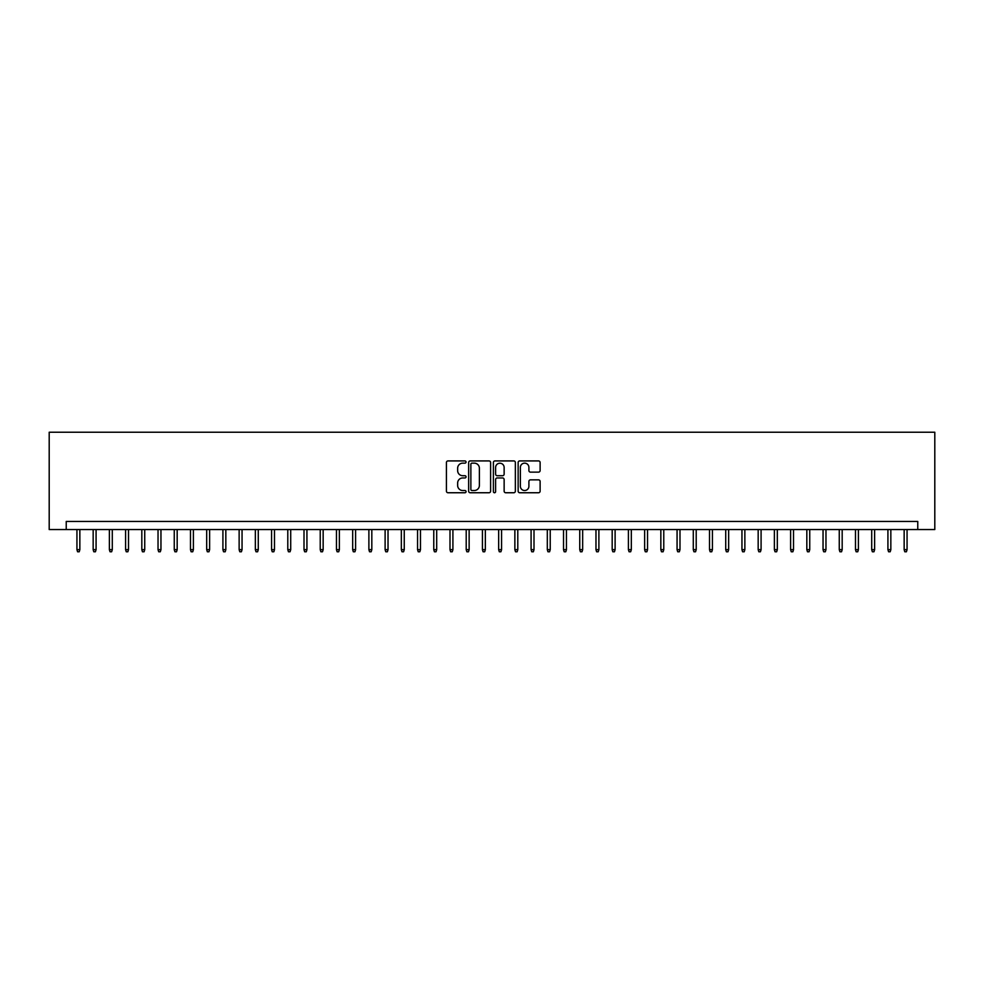 <?xml version="1.0" encoding="UTF-8"?>
<svg xmlns="http://www.w3.org/2000/svg" width="984" height="984" viewBox="0 0 984 984"><rect width="100%" height="100%" fill="white"/><g stroke="black" fill="none" stroke-linecap="round" stroke-linejoin="round"><path stroke-width="1.48" d="M466.047 462.025A1.119 1.119 0 0 0 464.94 460.918L448.015 460.918A1.587 1.587 0 0 0 446.428 462.505L446.428 491.164A1.587 1.587 0 0 0 448.015 492.75L464.94 492.75A1.119 1.119 0 0 0 466.047 491.643A1.119 1.119 0 0 0 464.94 490.524L462.751 490.524A5.092 5.092 0 0 1 457.646 485.432L457.646 483.046A5.092 5.092 0 0 1 462.751 477.953L464.94 477.953A1.119 1.119 0 0 0 466.047 476.834A1.119 1.119 0 0 0 464.94 475.715L462.751 475.715A5.092 5.092 0 0 1 457.646 470.623L457.646 468.236A5.092 5.092 0 0 1 462.751 463.144L464.94 463.144A1.119 1.119 0 0 0 466.047 462.025M538.531 472.136A1.587 1.587 0 0 0 540.118 470.549L540.118 462.505A1.587 1.587 0 0 0 538.531 460.918L519.736 460.918A1.587 1.587 0 0 0 518.15 462.505L518.15 491.164A1.587 1.587 0 0 0 519.736 492.75L538.531 492.75A1.587 1.587 0 0 0 540.118 491.164L540.118 481.447A1.587 1.587 0 0 0 538.531 479.86L530.487 479.86A1.587 1.587 0 0 0 528.9 481.447L528.9 486.268A4.256 4.256 0 0 1 524.632 490.524A4.256 4.256 0 0 1 520.376 486.268L520.376 467.4A4.256 4.256 0 0 1 524.632 463.144A4.256 4.256 0 0 1 528.9 467.4L528.9 470.549A1.587 1.587 0 0 0 530.487 472.136L538.531 472.136M917.764 529.552L934.8 529.552L934.8 432.234L49.2 432.234L49.2 529.552L917.764 529.552L917.764 521.434L66.236 521.434L66.236 529.552M490.61 462.505A1.587 1.587 0 0 0 489.011 460.918L470.229 460.918A1.587 1.587 0 0 0 468.642 462.505L468.642 491.164A1.587 1.587 0 0 0 470.229 492.75L489.011 492.75A1.587 1.587 0 0 0 490.61 491.164L490.61 462.505M494.989 460.918L513.771 460.918A1.587 1.587 0 0 1 515.358 462.505L515.358 491.164A1.587 1.587 0 0 1 513.771 492.75L505.727 492.75A1.587 1.587 0 0 1 504.14 491.164L504.14 479.54A1.587 1.587 0 0 0 502.553 477.953L497.215 477.953A1.587 1.587 0 0 0 495.616 479.54L495.616 491.643A1.119 1.119 0 0 1 494.509 492.75A1.119 1.119 0 0 1 493.39 491.643L493.39 462.505A1.587 1.587 0 0 1 494.989 460.918M471.976 463.144A1.119 1.119 0 0 0 470.869 464.251L470.869 489.417A1.119 1.119 0 0 0 471.976 490.524L474.288 490.524A5.092 5.092 0 0 0 479.38 485.432L479.38 468.236A5.092 5.092 0 0 0 474.288 463.144L471.976 463.144M504.14 467.486A4.256 4.256 0 0 0 499.884 463.218A4.256 4.256 0 0 0 495.616 467.486L495.616 474.128A1.587 1.587 0 0 0 497.215 475.715L502.553 475.715A1.587 1.587 0 0 0 504.14 474.128L504.14 467.486M79.852 549.662L79.212 551.766L77.588 551.766L76.936 549.662L79.852 549.662L79.852 529.552M76.936 549.662L76.936 529.552M96.075 549.662L95.423 551.766L93.8 551.766L93.16 549.662L96.075 549.662L96.075 529.552M93.16 549.662L93.16 529.552M112.299 549.662L111.647 551.766L110.023 551.766L109.372 549.662L112.299 549.662L112.299 529.552M109.372 549.662L109.372 529.552M128.51 549.662L127.871 551.766L126.247 551.766L125.595 549.662L128.51 549.662L128.51 529.552M125.595 549.662L125.595 529.552M144.734 549.662L144.082 551.766L142.459 551.766L141.819 549.662L144.734 549.662L144.734 529.552M141.819 549.662L141.819 529.552M160.958 549.662L160.306 551.766L158.682 551.766L158.03 549.662L160.958 549.662L160.958 529.552M158.03 549.662L158.03 529.552M177.169 549.662L176.53 551.766L174.906 551.766L174.254 549.662L177.169 549.662L177.169 529.552M174.254 549.662L174.254 529.552M193.393 549.662L192.741 551.766L191.117 551.766L190.478 549.662L193.393 549.662L193.393 529.552M190.478 549.662L190.478 529.552M209.617 549.662L208.965 551.766L207.341 551.766L206.689 549.662L209.617 549.662L209.617 529.552M206.689 549.662L206.689 529.552M225.828 549.662L225.188 551.766L223.565 551.766L222.913 549.662L225.828 549.662L225.828 529.552M222.913 549.662L222.913 529.552M242.052 549.662L241.4 551.766L239.788 551.766L239.137 549.662L242.052 549.662L242.052 529.552M239.137 549.662L239.137 529.552M258.275 549.662L257.623 551.766L256 551.766L255.348 549.662L258.275 549.662L258.275 529.552M255.348 549.662L255.348 529.552M274.487 549.662L273.847 551.766L272.224 551.766L271.572 549.662L274.487 549.662L274.487 529.552M271.572 549.662L271.572 529.552M290.71 549.662L290.059 551.766L288.447 551.766L287.795 549.662L290.71 549.662L290.71 529.552M287.795 549.662L287.795 529.552M306.934 549.662L306.282 551.766L304.659 551.766L304.007 549.662L306.934 549.662L306.934 529.552M304.007 549.662L304.007 529.552M323.158 549.662L322.506 551.766L320.882 551.766L320.231 549.662L323.158 549.662L323.158 529.552M320.231 549.662L320.231 529.552M339.369 549.662L338.717 551.766L337.106 551.766L336.454 549.662L339.369 549.662L339.369 529.552M336.454 549.662L336.454 529.552M355.593 549.662L354.941 551.766L353.317 551.766L352.678 549.662L355.593 549.662L355.593 529.552M352.678 549.662L352.678 529.552M371.817 549.662L371.165 551.766L369.541 551.766L368.889 549.662L371.817 549.662L371.817 529.552M368.889 549.662L368.889 529.552M388.028 549.662L387.388 551.766L385.765 551.766L385.113 549.662L388.028 549.662L388.028 529.552M385.113 549.662L385.113 529.552M404.252 549.662L403.6 551.766L401.976 551.766L401.337 549.662L404.252 549.662L404.252 529.552M401.337 549.662L401.337 529.552M420.476 549.662L419.824 551.766L418.2 551.766L417.548 549.662L420.476 549.662L420.476 529.552M417.548 549.662L417.548 529.552M436.687 549.662L436.047 551.766L434.424 551.766L433.772 549.662L436.687 549.662L436.687 529.552M433.772 549.662L433.772 529.552M452.911 549.662L452.259 551.766L450.635 551.766L449.996 549.662L452.911 549.662L452.911 529.552M449.996 549.662L449.996 529.552M469.134 549.662L468.482 551.766L466.859 551.766L466.207 549.662L469.134 549.662L469.134 529.552M466.207 549.662L466.207 529.552M485.346 549.662L484.706 551.766L483.082 551.766L482.431 549.662L485.346 549.662L485.346 529.552M482.431 549.662L482.431 529.552M501.569 549.662L500.918 551.766L499.294 551.766L498.654 549.662L501.569 549.662L501.569 529.552M498.654 549.662L498.654 529.552M517.793 549.662L517.141 551.766L515.518 551.766L514.866 549.662L517.793 549.662L517.793 529.552M514.866 549.662L514.866 529.552M534.005 549.662L533.365 551.766L531.741 551.766L531.089 549.662L534.005 549.662L534.005 529.552M531.089 549.662L531.089 529.552M550.228 549.662L549.576 551.766L547.953 551.766L547.313 549.662L550.228 549.662L550.228 529.552M547.313 549.662L547.313 529.552M566.452 549.662L565.8 551.766L564.176 551.766L563.524 549.662L566.452 549.662L566.452 529.552M563.524 549.662L563.524 529.552M582.663 549.662L582.024 551.766L580.4 551.766L579.748 549.662L582.663 549.662L582.663 529.552M579.748 549.662L579.748 529.552M598.887 549.662L598.235 551.766L596.611 551.766L595.972 549.662L598.887 549.662L598.887 529.552M595.972 549.662L595.972 529.552M615.111 549.662L614.459 551.766L612.835 551.766L612.183 549.662L615.111 549.662L615.111 529.552M612.183 549.662L612.183 529.552M631.322 549.662L630.683 551.766L629.059 551.766L628.407 549.662L631.322 549.662L631.322 529.552M628.407 549.662L628.407 529.552M647.546 549.662L646.894 551.766L645.283 551.766L644.631 549.662L647.546 549.662L647.546 529.552M644.631 549.662L644.631 529.552M663.769 549.662L663.118 551.766L661.494 551.766L660.842 549.662L663.769 549.662L663.769 529.552M660.842 549.662L660.842 529.552M679.993 549.662L679.341 551.766L677.718 551.766L677.066 549.662L679.993 549.662L679.993 529.552M677.066 549.662L677.066 529.552M696.205 549.662L695.553 551.766L693.941 551.766L693.289 549.662L696.205 549.662L696.205 529.552M693.289 549.662L693.289 529.552M712.428 549.662L711.776 551.766L710.153 551.766L709.513 549.662L712.428 549.662L712.428 529.552M709.513 549.662L709.513 529.552M728.652 549.662L728 551.766L726.376 551.766L725.725 549.662L728.652 549.662L728.652 529.552M725.725 549.662L725.725 529.552M744.863 549.662L744.211 551.766L742.6 551.766L741.948 549.662L744.863 549.662L744.863 529.552M741.948 549.662L741.948 529.552M761.087 549.662L760.435 551.766L758.812 551.766L758.172 549.662L761.087 549.662L761.087 529.552M758.172 549.662L758.172 529.552M777.311 549.662L776.659 551.766L775.035 551.766L774.383 549.662L777.311 549.662L777.311 529.552M774.383 549.662L774.383 529.552M793.522 549.662L792.883 551.766L791.259 551.766L790.607 549.662L793.522 549.662L793.522 529.552M790.607 549.662L790.607 529.552M809.746 549.662L809.094 551.766L807.47 551.766L806.831 549.662L809.746 549.662L809.746 529.552M806.831 549.662L806.831 529.552M825.97 549.662L825.318 551.766L823.694 551.766L823.042 549.662L825.97 549.662L825.97 529.552M823.042 549.662L823.042 529.552M842.181 549.662L841.541 551.766L839.918 551.766L839.266 549.662L842.181 549.662L842.181 529.552M839.266 549.662L839.266 529.552M858.405 549.662L857.753 551.766L856.129 551.766L855.49 549.662L858.405 549.662L858.405 529.552M855.49 549.662L855.49 529.552M874.628 549.662L873.976 551.766L872.353 551.766L871.701 549.662L874.628 549.662L874.628 529.552M871.701 549.662L871.701 529.552M890.84 549.662L890.2 551.766L888.577 551.766L887.925 549.662L890.84 549.662L890.84 529.552M887.925 549.662L887.925 529.552M907.064 549.662L906.412 551.766L904.788 551.766L904.148 549.662L907.064 549.662L907.064 529.552M904.148 549.662L904.148 529.552"/></g></svg>
